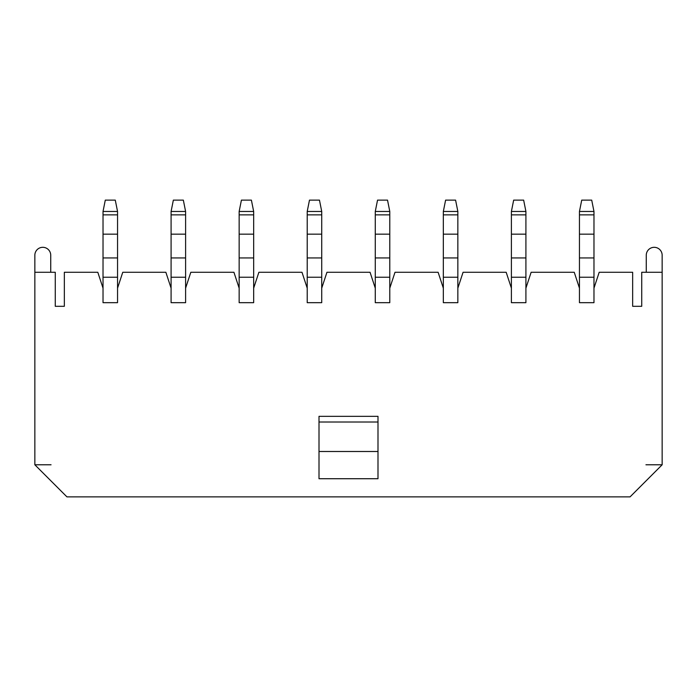 <?xml version="1.0" encoding="UTF-8"?>
<svg xmlns="http://www.w3.org/2000/svg" width="697" height="697" viewBox="0 0 697 697"><rect width="100%" height="100%" fill="white"/><g stroke="black" fill="none" stroke-linecap="round" stroke-linejoin="round"><path stroke-width="1.05" d="M55.272 306.305L55.272 272.274L34.85 272.274L34.85 464.786L66.938 496.874L630.062 496.874L662.15 464.786L662.15 272.274L641.728 272.274L641.728 306.305L632.658 306.305L632.658 272.274L599.193 272.274L593.975 288.149L593.975 302.672L579.451 302.672L579.451 288.149L574.241 272.274L531.131 272.274L525.913 288.149L525.913 302.672L511.398 302.672L511.398 288.149L506.179 272.274L463.069 272.274L457.851 288.149L457.851 302.672L443.336 302.672L443.336 288.149L438.117 272.274L395.007 272.274L389.789 288.149L389.789 302.672L375.274 302.672L375.274 288.149L370.055 272.274L326.945 272.274L321.726 288.149L321.726 302.672L307.211 302.672L307.211 288.149L301.993 272.274L258.883 272.274L253.664 288.149L253.664 302.672L239.149 302.672L239.149 288.149L233.931 272.274L190.821 272.274L185.602 288.149L185.602 302.672L171.087 302.672L171.087 288.149L165.869 272.274L122.759 272.274L117.549 288.149L117.549 302.672L103.025 302.672L103.025 288.149L97.807 272.274L64.342 272.274L64.342 306.305L55.272 306.305L64.342 306.305M319.008 451.499L377.992 451.499L377.992 478.726L319.008 478.726L319.008 416.336L377.992 416.336L377.992 422.007L319.008 422.007M632.658 306.305L641.728 306.305M662.15 272.274L662.15 255.259A7.937 7.937 0 0 0 654.213 247.313A7.937 7.937 0 0 0 646.267 255.259L646.267 272.274M34.85 272.274L34.85 255.259A7.937 7.937 0 0 1 42.787 247.313A7.937 7.937 0 0 1 50.733 255.259L50.733 272.274M662.15 464.786L645.945 464.786M377.992 451.499L377.992 422.007M34.85 464.786L51.055 464.786M117.549 211.47L103.025 211.47L105.291 200.126L115.275 200.126L117.549 211.47L117.549 288.149M103.025 211.47L103.025 288.149M103.025 277.232L117.549 277.232M103.025 214.859L117.549 214.859M103.025 234.157L117.549 234.157M103.025 257.942L117.549 257.942M171.087 288.149L171.087 211.47L173.353 200.126L183.337 200.126L185.602 211.47L171.087 211.47M185.602 288.149L185.602 277.232L171.087 277.232M185.602 277.232L185.602 257.942L171.087 257.942M185.602 257.942L185.602 234.157L171.087 234.157M185.602 234.157L185.602 214.859L171.087 214.859M185.602 214.859L185.602 211.47M253.664 211.47L239.149 211.47L241.415 200.126L251.399 200.126L253.664 211.47L253.664 288.149M239.149 211.47L239.149 288.149M239.149 277.232L253.664 277.232M239.149 214.859L253.664 214.859M239.149 234.157L253.664 234.157M239.149 257.942L253.664 257.942M307.211 288.149L307.211 211.47L309.477 200.126L319.461 200.126L321.726 211.47L307.211 211.47M321.726 288.149L321.726 277.232L307.211 277.232M321.726 277.232L321.726 257.942L307.211 257.942M321.726 257.942L321.726 234.157L307.211 234.157M321.726 234.157L321.726 214.859L307.211 214.859M321.726 214.859L321.726 211.47M389.789 211.47L375.274 211.47L377.539 200.126L387.523 200.126L389.789 211.47L389.789 288.149M375.274 211.47L375.274 288.149M375.274 277.232L389.789 277.232M375.274 214.859L389.789 214.859M375.274 234.157L389.789 234.157M375.274 257.942L389.789 257.942M443.336 288.149L443.336 211.47L445.601 200.126L455.585 200.126L457.851 211.47L443.336 211.47M457.851 288.149L457.851 277.232L443.336 277.232M457.851 277.232L457.851 257.942L443.336 257.942M457.851 257.942L457.851 234.157L443.336 234.157M457.851 234.157L457.851 214.859L443.336 214.859M457.851 214.859L457.851 211.47M525.913 211.47L511.398 211.47L513.663 200.126L523.647 200.126L525.913 211.47L525.913 288.149M511.398 211.47L511.398 288.149M511.398 277.232L525.913 277.232M511.398 214.859L525.913 214.859M511.398 234.157L525.913 234.157M511.398 257.942L525.913 257.942M579.451 288.149L579.451 211.47L581.725 200.126L591.709 200.126L593.975 211.47L579.451 211.47M593.975 288.149L593.975 277.232L579.451 277.232M593.975 277.232L593.975 257.942L579.451 257.942M593.975 257.942L593.975 234.157L579.451 234.157M593.975 234.157L593.975 214.859L579.451 214.859M593.975 214.859L593.975 211.47"/></g></svg>
